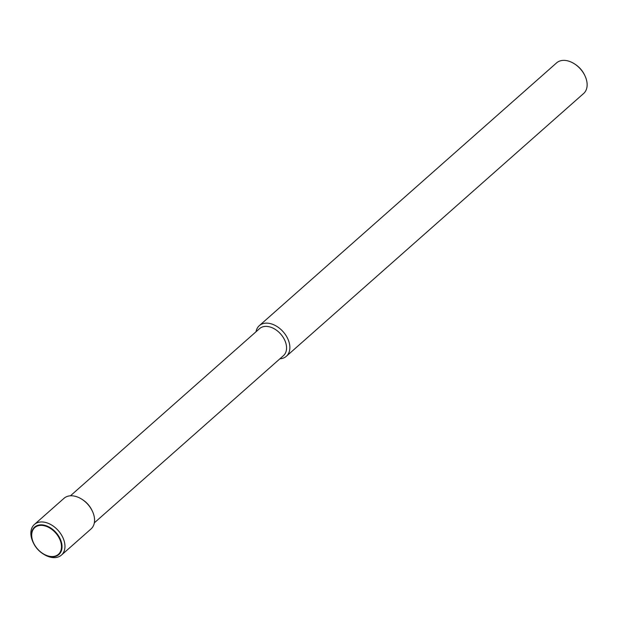 <?xml version="1.0" encoding="UTF-8"?>
<svg xmlns="http://www.w3.org/2000/svg" width="618" height="618" viewBox="0 0 618 618"><rect width="100%" height="100%" fill="white"/><g stroke="black" fill="none" stroke-linecap="round" stroke-linejoin="round"><path stroke-width="0.93" d="M256.014 331.758A20.425 13.851 48.5 0 1 259.297 325.671L556.563 62.905A20.425 13.851 48.5 0 1 562.403 60.44A20.425 13.851 48.5 0 1 574.454 63.847A20.425 13.851 48.5 0 1 584.875 75.635A20.425 13.851 48.5 0 1 583.616 93.511L286.35 356.277A20.425 13.851 48.5 0 1 280.518 358.741A20.425 13.851 48.5 0 1 279.908 358.795M259.297 325.671A20.425 13.851 48.5 0 1 265.137 323.206A20.425 13.851 48.5 0 1 285.949 335.435A20.425 13.851 48.5 0 1 286.35 356.277M70.437 495.798L259.568 328.621A18.038 12.236 48.5 0 1 264.72 326.443A18.038 12.236 48.5 0 1 283.106 337.243A18.038 12.236 48.5 0 1 283.461 355.651L94.338 522.836M33.488 543.122L33.125 542.365A20.425 13.851 48.5 0 1 34.384 524.489L64.002 498.317A20.425 13.851 48.5 0 1 69.834 495.852A20.425 13.851 48.5 0 1 81.885 499.251A20.425 13.851 48.5 0 1 92.314 511.047A20.425 13.851 48.5 0 1 91.055 528.915L61.437 555.095A20.425 13.851 48.5 0 1 55.597 557.56A20.425 13.851 48.5 0 1 43.546 554.153L42.835 553.697A18.308 12.414 48.5 0 1 33.488 543.122A18.308 12.414 48.5 0 1 33.102 542.28A18.308 12.414 48.5 0 1 39.853 524.898A18.308 12.414 48.5 0 1 60.386 539.36A18.308 12.414 48.5 0 1 53.642 556.748A18.308 12.414 48.5 0 1 42.835 553.697M34.384 524.489A20.425 13.851 48.5 0 1 40.224 522.025A20.425 13.851 48.5 0 1 61.035 534.253A20.425 13.851 48.5 0 1 61.437 555.095M33.302 542.38A17.845 12.097 -131.5 0 0 53.318 556.478A17.845 12.097 -131.5 0 0 59.892 539.529A17.845 12.097 -131.5 0 0 39.884 525.431A17.845 12.097 -131.5 0 0 33.302 542.38M584.875 75.635L584.512 74.878A18.308 12.414 -131.5 0 0 575.165 64.303L574.454 63.847M81.885 499.251L82.688 499.769A18.038 12.236 48.5 0 1 91.897 510.19L92.314 511.047"/></g></svg>
